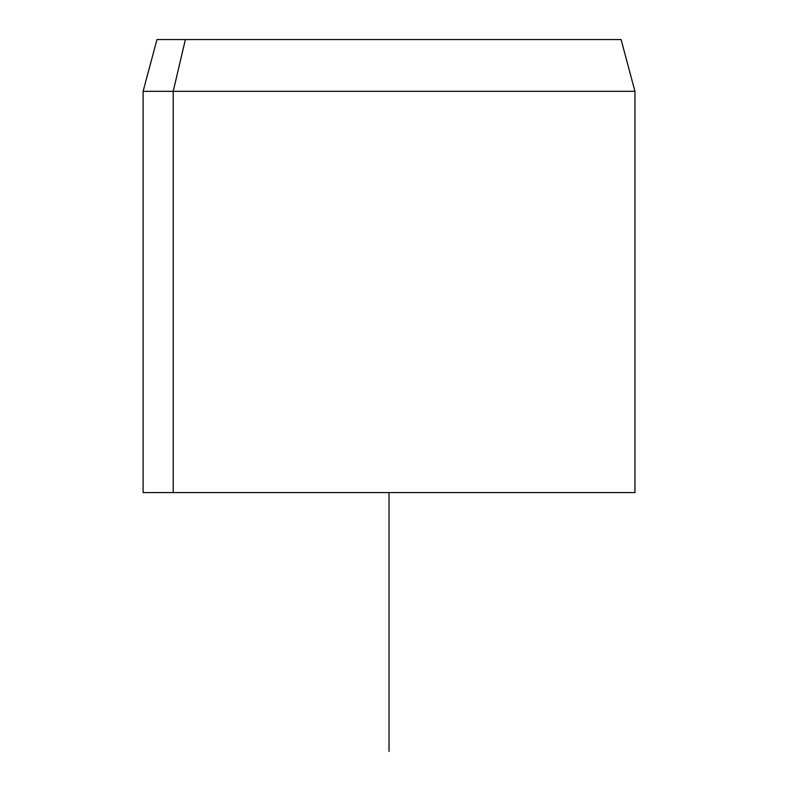 <?xml version="1.0" encoding="UTF-8"?>
<svg xmlns="http://www.w3.org/2000/svg" width="791" height="791" viewBox="0 0 791 791"><rect width="100%" height="100%" fill="white"/><g stroke="black" fill="none" stroke-linecap="round" stroke-linejoin="round"><path stroke-width="1.19" d="M173.209 492.575L634.955 492.575L634.955 91.321L173.209 91.321L185.381 39.55L621.083 39.55L634.955 91.321L143.102 91.321L173.209 91.321L173.209 492.575L173.209 91.321L185.381 39.55L156.974 39.55L143.102 91.321L143.102 492.575L604.848 492.575M592.677 39.55L185.381 39.55M389.024 492.575L389.024 751.45"/></g></svg>
